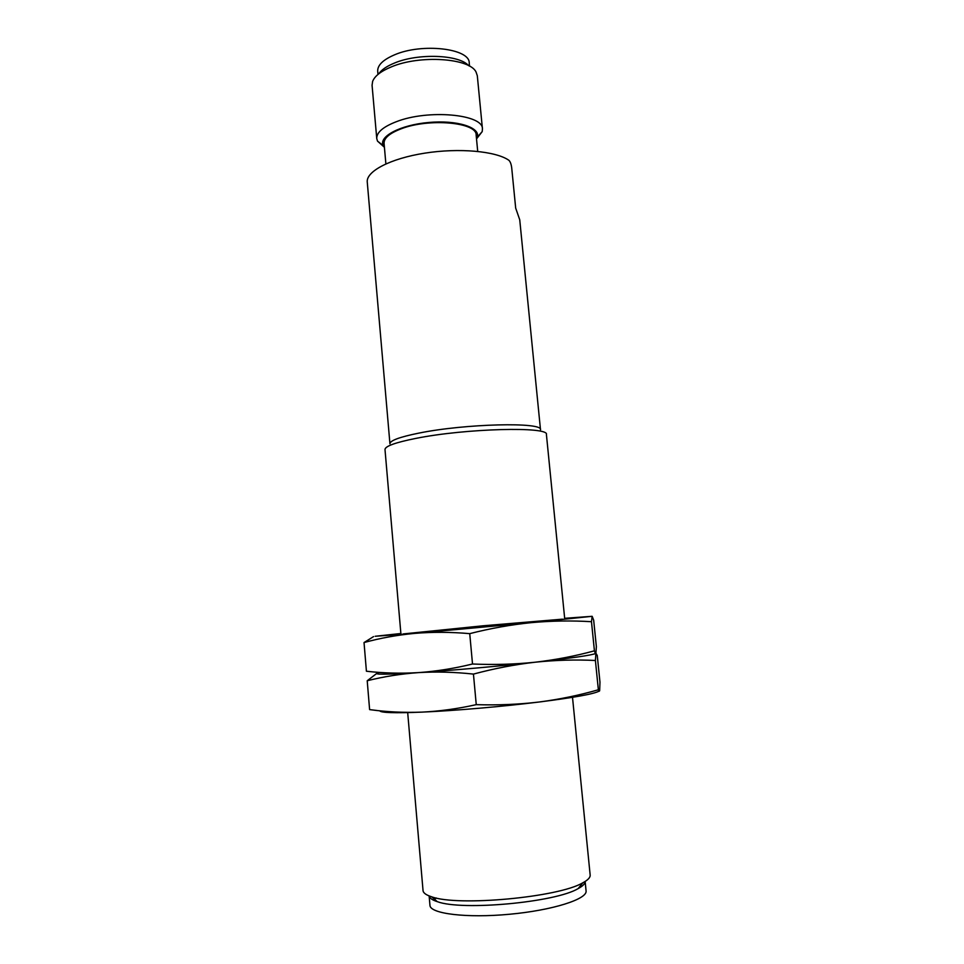 <?xml version="1.0" encoding="UTF-8"?>
<svg xmlns="http://www.w3.org/2000/svg" width="964" height="964" viewBox="0 0 964 964"><rect width="100%" height="100%" fill="white"/><g stroke="black" fill="none" stroke-linecap="round" stroke-linejoin="round"><path stroke-width="1.45" d="M564.711 618.804L546.419 434.559C549.685 426.269 465.359 428.341 415.629 438.439C395.312 442.524 385.106 446.212 384.998 449.537L400.916 633.999M407.688 712.613L423.039 890.567C423.256 892.977 426.136 895.05 431.667 896.809C457.912 906.666 558.855 897.303 582.834 882.783C587.944 880.048 590.39 877.469 590.161 875.059L572.508 697.321M418.629 433.161C399.614 437.029 390.046 440.56 389.938 443.765L367.26 182.088C366.019 171.363 390.372 158.518 424.75 153.155C459.057 147.733 495.99 151.131 508.896 160.301C510.342 161.687 511.294 164.302 511.739 168.146L515.68 208.103L519.741 219.792L540.503 429.799C543.431 421.846 464.985 423.618 418.629 433.161M429.149 895.93C429.558 898.135 432.27 900.039 437.307 901.653C462.021 911.028 555.613 902.34 578.171 888.591C582.834 886.073 585.148 883.699 585.136 881.458L586.076 890.869C587.57 899.111 552.505 910.329 509.522 914.258C466.54 918.306 430.004 913.727 429.956 905.353L429.137 895.918M436.379 898.026L433.27 900.063M581.858 886.278L580.533 885.651M477.71 151.384L476.144 134.996C476.915 122.295 428.872 117.945 401.144 128.815C389.589 133.249 383.901 138.093 384.07 143.347L385.877 163.868M384.419 147.371L383.274 145.66C378.322 136.647 400.241 124.971 428.57 122.488C456.888 119.825 480.566 127.369 477.337 137.117L476.529 139.009M476.722 138.647L482.193 131.622L482.446 128.959C483.398 114.246 428.052 109.101 396.216 121.753C383.021 126.886 376.538 132.478 376.755 138.551L377.502 141.118L384.154 147.046M482.446 128.959L477.313 75.734L476.047 72.011C469.649 58.081 419.714 54.719 391.3 66.914C380.973 71.179 374.755 75.999 372.634 81.362L372.068 85.266L376.755 138.551M468.637 65.672C459.286 54.599 418.014 52.984 394.348 63.106C386.697 66.251 381.503 69.806 378.78 73.794M469.528 66.154L469.227 62.949C469.817 48.441 421.943 42.826 394.493 54.852C383.057 59.756 377.454 65.215 377.695 71.228L377.984 74.445M379.382 672.402L378.237 672.703C371.863 674.704 385.238 674.679 418.364 672.619C450.345 670.546 498.268 666.281 535.201 662.208C571.688 658.123 591.812 655.219 595.607 653.508C591.812 655.219 571.688 658.123 535.201 662.208C555.613 660.087 575.689 659.521 595.403 660.485L595.909 653.243L597.258 655.472L599.97 682.138L599.68 690.405C599.415 691.682 598.981 691.477 598.367 689.766L595.403 660.485M473.445 674.089C494.219 668.51 514.812 664.545 535.201 662.208C498.268 666.281 450.345 670.546 418.364 672.619C436.126 671.547 454.49 672.041 473.445 674.089L476.252 704.648C457.804 708.769 439.656 711.263 421.81 712.131C403.952 712.782 386.552 711.938 369.61 709.612L367.212 680.753C383.576 676.62 400.626 673.908 418.364 672.619C400.59 673.655 383.274 673.185 366.416 671.233L364.031 642.554C380.31 638.084 397.276 635.023 414.93 633.36C432.607 631.902 450.875 631.998 469.733 633.637L472.517 664.003C454.177 668.498 436.114 671.366 418.364 672.619M377.31 673.005L367.212 680.753M598.367 689.766C579.256 695.285 559.482 699.37 539.057 702.021C518.596 704.455 497.653 705.335 476.252 704.648M369.61 709.612L377.008 710.492M379.708 710.781C380.684 712.77 394.722 713.227 421.81 712.131C453.96 710.757 502.051 706.624 539.057 702.021C574.219 697.562 594.222 693.923 599.042 691.128M594.427 650.821L591.474 621.708L592.161 616.309L593.667 620.141L596.367 646.663L595.909 653.243C595.583 653.941 595.089 653.134 594.427 650.821C575.339 656.038 555.601 659.846 535.201 662.208C514.788 664.353 493.893 664.955 472.517 664.003M373.55 636.601L364.031 642.554M469.733 633.637C490.471 628.359 511.028 624.696 531.381 622.636C551.757 620.804 571.785 620.491 591.474 621.708M564.663 618.31L592.161 616.309L531.381 622.636L414.93 633.36L375.177 636.276L400.867 633.505M432.776 631.516L403.253 633.926L482.759 625.817L562.41 619.165L432.776 631.516M578.171 888.591L582.834 882.783M437.307 901.653L431.667 896.809M477.337 137.117L482.193 131.622M383.274 145.66L377.502 141.118"/></g></svg>
